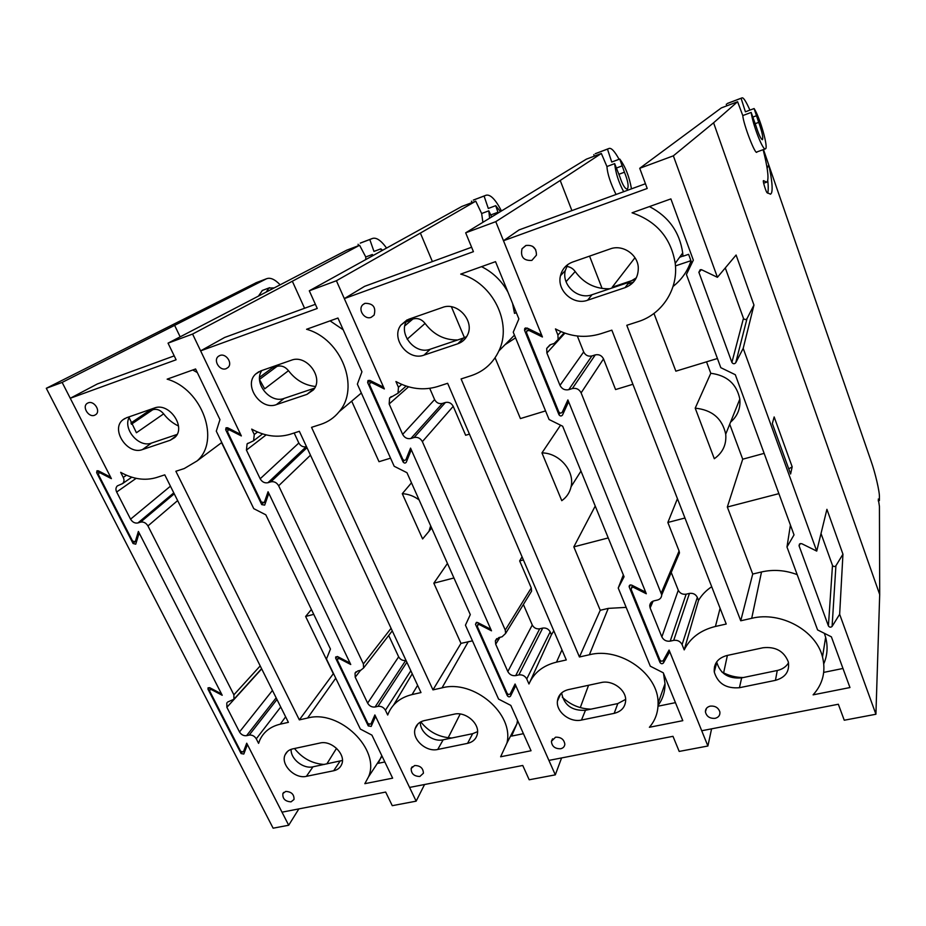 <?xml version="1.0" encoding="UTF-8"?>
<svg xmlns="http://www.w3.org/2000/svg" width="926" height="926" viewBox="0 0 926 926"><rect width="100%" height="100%" fill="white"/><g stroke="black" fill="none" stroke-linecap="round" stroke-linejoin="round"><path stroke-width="1.39" d="M94.568 415.276L95.934 414.501C100.888 410.843 94.012 400.379 88.248 402.833L87.299 403.308C81.708 406.583 88.549 417.788 94.568 415.276M291.03 801.858L294.005 799.485C294.213 794.404 291.459 791.718 285.729 791.417L282.893 793.501C282.384 798.663 285.092 801.441 291.03 801.858M337.33 656.476L335.687 658.236L335.698 656.939L337.643 656.615L350.051 663.051L268.818 493.326L264.674 505.121L261.734 504.612L262.926 503.223M228.375 428.148L225.689 429.745L226.06 427.789L227.622 427.766L240.575 434.329L192.585 334.055L292.338 281.238L304.573 308.265M372.958 255.599L372.368 254.488L365.758 256.965L359.601 245.274L346.799 250.136L168.046 343.152L176.114 359.786L70.26 398.273L111.386 478.649L100.193 472.897L98.816 472.862L98.492 474.737L132.603 541.097L135.254 541.768L138.391 531.455L222.205 695.276L211.464 689.615L209.762 689.777L209.727 691.143L240.702 751.414L243.422 751.877L246.721 743.208L282.002 812.171L385.667 792.066L392.265 805.678L416.144 801.164L375.562 716.365L371.187 726.401L368.27 725.926L368.988 724.618M136.157 478.337L116.664 492.019C115.518 489.599 115.738 487.562 117.336 485.895L122.591 483.592C124.188 481.925 124.408 479.865 123.262 477.434L120.669 472.329C133.031 479.228 144.988 480.953 156.529 477.527L164.782 474.853L288.391 722.349L280.231 724.178C270.473 726.54 263.678 731.829 259.824 740.024L258.586 743.358L256.282 738.832C254.511 736.031 252.161 734.781 249.21 735.094L276.978 699.477M416.144 801.164L424.559 784.519M448.184 737.756L460.187 714.004M197.053 460.951L184.239 468.556L175.871 471.265L299.341 719.884L307.606 718.032C339.356 709.166 380.736 749.331 368.536 776.821L364.832 783.674L392.636 778.164L371.916 735.128L360.353 729.075L326.461 658.988L330.455 649.045L265.82 514.821L253.759 508.652L216.29 431.157L219.971 419.605L195.594 368.976L167.143 379.162C202.528 389.267 220.689 440.869 197.053 460.951L221.777 442.501M365.758 256.965L365.758 259.581M292.338 281.238L359.601 245.274M386.57 248.075C380.956 240.285 376.188 237.114 372.264 238.526L360.249 243.133L371.858 238.723M369.879 239.776L373.965 251.421L380.841 248.839L381.535 250.853M168.046 343.152L192.585 334.055M374.278 717.87L374.972 717.719M250.066 501.001L221.569 442.663M311.402 609.47L305.626 616.461L313.752 614.355M299.341 719.884L333.314 673.711L305.626 616.461M358.57 245.668L358.084 244.256M360.249 243.133L360.978 242.82M174.215 355.873L97.311 383.977L70.26 398.273M197.319 372.565L192.77 369.995M384.834 761.971L378.225 763.313L381.79 755.639M373.583 720.914L373.028 720.185M261.595 668.688L233.942 699.234L227.576 702.093M233.942 699.234L233.884 694.813L147.94 525.933C146.03 522.866 143.576 521.593 140.578 522.125L174.25 493.813M173.775 492.863L137.905 522.958L140.578 522.125M137.905 522.958C134.93 523.491 132.476 522.218 130.566 519.162L170.442 486.185M116.664 492.019L130.566 519.162M276.156 697.845L246.559 735.684L249.21 735.094M246.559 735.684C243.619 735.996 241.269 734.758 239.498 731.957L272.452 690.426M261.688 668.873L226.882 707.325L239.498 731.957M226.882 707.325L226.824 702.915M335.687 658.236L368.27 725.926M225.689 429.745L261.734 504.612M292.639 748.914L319.979 743.034C331.392 739.99 346.092 754.296 341.752 764.193C340.374 767.677 337.677 769.865 333.684 770.756L306.402 776.335C294.815 779.298 280.15 764.32 285.196 754.632C286.609 751.646 289.086 749.736 292.639 748.914M170.234 440.244L142.488 449.55C127.499 455.546 110.125 429.108 123.031 419.698L126.538 417.742L154.318 408.053C169.18 401.884 186.728 427.511 174.678 437.581L170.234 440.244L176.137 435.903M177.016 434.468L151.47 443.079C138.668 448.23 122.024 428.206 129.617 416.677M342.412 760.454L312.988 766.809C303.334 769.217 290.44 758.915 291.123 749.342M131.376 424.247L152.825 409.686L148.229 411.294L130.867 423.043M152.825 409.686C156.818 408.644 160.429 410.021 163.647 413.853L136.423 432.743L129.119 417.626M178.498 426.018C172.687 423.251 167.733 419.2 163.647 413.853M324.355 764.448C312.421 763.765 302.466 758.452 294.503 748.521M372.368 254.488L372.321 255.946M382.6 250.263L380.841 248.839M274.212 287.905L268.968 288.044L266.132 292.107M262.382 290.44L258.423 296.123M209.681 687.671L208.003 689.233L208.037 687.856L209.739 687.705L221.499 693.887L139.155 532.948L135.74 544.175L133.078 543.516L134.339 542.231M99.186 471.253L96.651 472.665L96.975 470.79L98.353 470.825L110.599 477.121L62.146 382.415L46.3 388.295L256.386 282.615M280.15 284.814C274.825 279.282 270.276 277.268 266.491 278.772L62.146 382.415M180.153 336.844L174.69 325.501M298.855 808.907L288.692 825.24L247.416 744.562L243.804 754.042L241.084 753.567L241.848 752.41M336.543 748.312L326.82 763.938M288.692 825.24L273.124 828.191L46.3 388.295M208.003 689.233L241.084 753.567M96.651 472.665L133.078 543.516M226.152 368.675L228.074 367.46C232.912 363.131 225.944 352.933 219.89 355.503L218.524 356.244C212.806 360.11 219.717 371.361 226.152 368.675M419.848 776.486L423.413 773.21C423.194 768.14 420.265 765.582 414.64 765.513L411.19 768.418C411.075 773.627 413.968 776.312 419.848 776.486M476.983 622.353L475.489 624.309L476.381 622.388L477.689 622.561L490.815 629.275L411.294 449.781L406.282 462.224C405.264 463.44 404.176 463.324 403.041 461.877L404.13 460.338M370.435 380.69L367.645 382.519L368.004 380.54L369.844 380.389L383.584 387.23L336.404 280.74L420.381 233.074L432.384 261.572M491.706 216.939L488.789 210.827L481.647 213.512L475.756 201.162L461.935 206.417L309.296 290.787L317.248 308.462L200.629 350.861L241.35 435.938L229.521 429.953L227.946 429.977L227.588 431.921L261.329 502.042L264.28 502.563L268.065 491.752L350.746 664.509L339.414 658.629L337.469 658.953L337.458 660.25L367.969 723.657L370.886 724.12L374.88 714.941L409.57 787.424L522.75 765.466L529.197 779.785L555.311 774.854L515.747 685.529L510.481 696.19C509.439 697.197 508.397 697.035 507.332 695.704L507.957 694.211M266.144 434.884L246.432 450.094L247.092 443.89L253.597 440.753L254.268 434.502L251.698 429.108C264.755 436.308 277.615 438.01 290.278 434.236L299.353 431.296L420.994 692.567L412.07 694.569C399.847 697.614 391.721 704.431 387.693 715.011L385.424 710.242C383.665 707.302 381.176 706.006 377.97 706.364L406.873 662.252M412.255 673.792L393.619 705.01M555.311 774.854L561.596 757.931M580.278 707.614L588.566 685.275M451.413 306.784L464.435 337.677M339.101 411.757C334.251 417.742 328.128 421.943 320.755 424.374L311.541 427.349L432.963 689.882L442.015 687.856C473.672 679.221 514.266 713.842 506.939 743.057L500.63 756.773L531.038 750.743L510.805 705.404L498.582 699.107L465.442 625.189L470.292 614.609L406.965 472.7L394.187 466.276L357.367 384.151L361.939 371.789L337.955 318.035L306.564 329.274C341.648 338.962 360.295 387.867 339.101 411.757L361.348 393.029M481.647 213.512L482.886 222.321M420.381 233.074L475.756 201.162M501.487 210.966C495.503 199.449 490.375 194.194 486.115 195.212L473.267 200.143L485.78 195.386M484.171 196.312L488.303 208.454L495.711 205.665L498.176 212.98M309.296 290.787L336.404 280.74M390.552 458.173L379.012 461.692L351.695 401.155M447.455 563.436L433.831 583.195L453.937 577.974M430.659 525.794L428.981 531.304L422.615 538.944L402.278 493.685C408.331 493.986 413.945 496.081 419.131 499.947M298.832 443.01C300.626 446.077 303.08 447.304 306.182 446.714L267.938 482.724C264.686 483.326 262.104 482.006 260.171 478.777L298.832 443.01L294.155 432.974M398.655 656.823C400.31 659.625 402.66 660.84 405.704 660.458L375.076 707.001C371.882 707.36 369.405 706.063 367.634 703.123L398.655 656.823L388.7 635.491M432.963 689.882L460.986 643.373L433.831 583.195M460.986 643.373L472.468 640.861M471.936 202.609L471.45 201.15M473.267 200.143L473.892 199.866M315.372 304.318L224.671 337.446L200.629 350.861M343.199 329.783L330.084 320.859M523.421 733.681L511.592 736.089L517.009 723.576L517.484 720.37M392.265 630.872L363.571 668.016L360.746 670.239L357.841 670.933L355.04 673.109L356.082 671.79M363.571 668.016L363.397 663.93L278.657 485.78C276.735 482.55 274.142 481.219 270.878 481.821L306.992 447.698M267.938 482.724L270.878 481.821M246.432 450.094L260.171 478.777M375.076 707.001L377.97 706.364M360.573 670.285L355.214 677.207L367.634 703.123M355.214 677.207L355.04 673.109M475.489 624.309L507.332 695.704M367.645 382.519L403.041 461.877M424.247 720.613L454.134 714.189C465.535 711.214 479.946 723.588 477.33 734.087C476.161 739.006 472.908 742.096 467.561 743.358L437.743 749.458C426.076 752.375 411.595 739.087 415.137 728.669C416.469 724.445 419.513 721.759 424.247 720.613M306.946 394.383L276.423 404.616C260.692 410.889 243.098 385.193 255.634 374.058L260.669 370.932L291.239 360.26C306.587 353.917 324.366 377.993 313.324 389.985L306.946 394.383L314.446 388.202L284.213 398.377C270.114 404.002 253.041 382.901 261.803 370.527M477.55 731.667L472.677 733.681L443.149 739.805C432.824 742.339 419.617 732.072 420.369 722.072M259.546 379.359L277.013 366.383L272.001 368.131L259.593 377.31M277.013 366.383C281.354 365.238 285.185 366.661 288.484 370.678L264.686 388.839L259.569 379.695M315.407 386.489C304.619 385.297 295.637 380.019 288.484 370.678M451.876 737.999C439.26 737.397 428.888 732.015 420.763 721.852M411.48 482.816L402.278 493.685M488.789 210.827L489.611 218.212M500.434 211.603L495.711 205.665M371.176 317.329L374.104 315.095C376.176 307.27 373.155 303.346 365.029 303.323L362.876 304.666C357.448 309.4 364.485 320.107 371.176 317.329M560.624 748.764C563.216 748.127 564.617 746.599 564.837 744.168C564.027 739.342 560.924 737.027 555.554 737.2L551.41 741.309C551.873 746.368 554.952 748.845 560.624 748.764M630.351 584.931L629.217 587.003L630.282 584.943L631.706 585.128L645.642 592.142L568.61 401.71L562.487 415.068C561.306 416.364 560.126 416.249 558.968 414.721L559.871 412.95M527.334 328.163L524.556 330.327L524.718 328.545L527.056 328.024L541.687 335.177L495.769 221.661L560.218 180.477L571.909 210.607M631.486 188.835C629.263 176.496 625.339 166.564 619.749 159.041L624.437 172.213C628.002 181.01 628.962 186.658 627.319 189.147C625.038 188.973 622.527 184.818 619.795 176.658L614.656 163.624L606.924 166.53L601.344 153.473L586.378 159.156L465.674 232.82L473.429 251.664L344.322 298.612L384.348 388.943L371.789 382.693L369.949 382.843L369.59 384.822L402.729 459.157C403.875 460.604 404.951 460.72 405.982 459.504L410.554 448.115L491.498 630.814L479.506 624.68L478.198 624.506L477.307 626.427L507.124 693.308C508.177 694.627 509.231 694.789 510.261 693.782L515.076 684.025L548.91 760.396L672.982 736.32L679.198 751.426L707.892 746.009L669.718 651.661L663.41 663.004C662.229 664.081 661.095 663.93 660.018 662.53L660.47 660.724M563.39 409.998L564.05 411.642M408.551 386.813L389.163 403.979L389.591 398.03L398.03 393.214L398.446 387.265L395.934 381.535C409.755 389.059 423.657 390.726 437.616 386.547L447.64 383.295L566.295 659.949L556.503 662.148C543.064 665.47 533.885 672.751 528.966 683.99L526.755 678.966C524.996 675.864 522.368 674.51 518.873 674.915L542.717 628.083L539.696 628.8L515.701 675.621L518.873 674.915M542.717 628.083C546.027 627.666 548.516 628.928 550.171 631.879L551.398 634.761L529.892 681.953M707.892 746.009L711.585 728.831M723.623 672.889L727.385 655.411M589.561 256.12L602.108 288.472M498.894 350.919C493.13 363.119 483.916 371.361 471.276 375.643L461.102 378.942L579.445 656.985L589.387 654.763C620.107 646.684 658.837 674.047 658.073 703.297C658.12 712.488 655.226 720.486 649.392 727.28L682.798 720.671L663.259 672.785L650.307 666.199L618.232 588.033L624.078 576.748L562.672 426.238L549.083 419.513L513.247 332.202L518.884 318.914L495.526 261.653L460.72 274.108C492.852 282.812 512.541 323.29 498.894 350.919L514.462 335.143M606.924 166.53C607.433 173.856 610.477 183.174 616.045 194.483M560.218 180.477L601.344 153.473M619.089 159.295C614.644 151.227 611.276 147.616 608.995 148.473L595.233 153.751L608.752 148.611M607.56 149.399L611.739 162.05L619.749 159.041M465.674 232.82L495.769 221.661M516.372 312.733L514.509 313.37L512.564 303.415M515.562 337.84L504.983 344.75M545.553 410.912L520.412 418.575L495.086 357.772M566.11 404.639L567.453 404.234M499.982 637.296L495.699 644.23L495.364 640.827L498.871 637.563L502.054 636.81L505.608 633.453L505.26 630.085L422.372 441.644C420.439 438.218 417.684 436.84 414.107 437.512L445.441 402.474C448.832 401.815 451.425 403.099 453.219 406.34L465.651 435.266L469.436 434.12M595.233 506.036L573.831 546.861L608.243 537.925M522.067 556.839L519.66 560.913L523.41 559.941M561.769 500.677L541.953 452.907C559.35 452.895 574.953 471.102 571.076 486.729C569.768 492.586 566.666 497.227 561.769 500.677M434.607 399.592C436.401 402.833 438.993 404.118 442.373 403.458L410.878 438.507C407.313 439.179 404.569 437.801 402.648 434.387L434.607 399.592L429.733 388.353M445.441 402.474L442.373 403.458M515.701 675.621C512.217 676.026 509.589 674.684 507.83 671.582L532.265 625.004L523.387 604.516M532.265 625.004C533.908 627.955 536.397 629.217 539.696 628.8M551.398 634.761L553.817 630.849M519.66 560.913L531.281 587.952L531.582 591.158L530.239 593.346M579.445 656.985L600.245 610.28L573.831 546.861M600.245 610.28L608.255 608.382L626.161 607.375M594.307 156.147L593.809 154.619M471.612 247.242L364.613 286.331L344.322 298.612M508.015 292.257C501.823 280.937 492.991 272.394 481.532 266.653M658.05 705.508C662.738 699.118 665.065 691.838 665.018 683.677L663.514 673.399M410.878 438.507L414.107 437.512M389.163 403.979L402.648 434.387M495.699 644.23L507.83 671.582M629.217 587.003L660.018 662.53M524.556 330.327L558.968 414.721M568.356 689.615L601.148 682.566C612.236 679.788 625.976 689.615 625.687 700.102C625.339 707.07 621.496 711.481 614.181 713.356L581.482 720.046C569.999 722.812 556.028 711.862 557.417 701.179C558.228 695.148 561.874 691.294 568.356 689.615M457.791 343.777L424.05 355.098C408.181 361.36 390.425 338.511 400.877 325.107L408.609 319.285L442.431 307.478C457.34 301.39 475.026 321.079 467.422 335.2C465.373 339.379 462.167 342.238 457.791 343.777L463.729 337.932L430.347 349.171C414.79 355.318 397.312 333.14 407.324 319.794M466.692 336.589L463.729 337.932M625.652 699.385L617.792 703.575L585.452 710.288C571.932 710.948 563.992 705.149 561.619 692.914M404.836 325.848L412.88 319.019L406.063 322.051M412.88 319.019C417.638 317.734 421.7 319.215 425.08 323.44L407.151 339.194M457.629 339.981C444.387 340.166 433.542 334.656 425.08 323.44M590.985 709.142C579.989 708.853 570.428 704.883 562.325 697.22M560.554 425.184L541.953 452.907M675.448 702.649L658.004 706.214M614.656 163.624C615.686 173.069 618.695 182.422 623.684 191.694M618.232 588.033L623.337 574.919M682.96 256.004L679.568 257.347M612.456 287.836L612.213 287.21L635.491 279.363M634.97 257.729L612.213 287.21M675.459 265.889L690.935 260.681M531.825 260.438L536.443 255.136C536.409 247.89 532.878 244.684 525.841 245.506L522.021 248.758C520.285 256.896 523.549 260.796 531.825 260.438M715.115 718.333C718.622 717.384 720.208 715.266 719.872 711.967C718.402 707.672 715.185 705.728 710.23 706.121C706.978 706.978 705.38 708.911 705.415 711.909C706.584 716.527 709.814 718.669 715.115 718.333M799.034 545.738L799.532 543.99L799.057 545.784L800.342 543.585L801.881 543.759L816.732 551.097L743.196 348.361L753.961 305.059L747.016 318.59L735.742 362.749L743.196 348.361M701.352 269.674L698.898 272.337L700.172 269.721L701.781 269.825L717.418 277.302L673.352 155.834L713.587 122.788L879.7 594.538L879.434 506.406L878.299 499.021L879.411 500.503L879.411 496.996C879.7 491.88 875.244 472.781 871.042 460.998L768.742 164.909C771.971 179.586 772.886 188.962 771.508 193.025L770.571 194.217L767.168 192.689C766.635 193.627 762.237 180.13 763.533 180.651L766.728 182.156L767.446 181.276C768.846 177.097 767.411 166.564 763.14 149.676M751.171 112.428C752.954 125.404 763.105 151.193 765.443 148.843C768.684 148.264 759.991 117.371 754.1 108.55L758.695 122.371C762.052 131.666 763.313 137.442 762.48 139.722C760.929 139.247 758.799 134.733 756.067 126.191L751.171 112.428L742.779 115.576L737.594 101.733L721.331 107.914L639.727 168.3L647.205 188.476L503.489 240.737L542.428 336.995L529.059 330.466L526.709 331.01L526.558 332.77L558.772 411.815C559.941 413.355 561.11 413.459 562.29 412.151L567.893 399.939L646.302 593.763L633.569 587.362L632.145 587.177L631.081 589.237L659.914 659.972C660.99 661.372 662.125 661.534 663.305 660.458L669.081 650.064L701.723 730.753L838.343 704.246L844.257 720.231L875.915 714.247L839.65 614.274L842.949 554.199L835.912 565.774L832.092 626.416L839.65 614.274M767.133 168.196L768.742 164.909L763.475 149.561M767.712 193.21C768.395 190.524 768.406 186.242 767.735 180.362M729.711 424.235L742.71 459.203L764.135 453.37M706.526 361.834L710.786 373.294C727.014 375.366 736.691 383.966 739.828 399.106C740.661 408.366 737.571 416.063 730.545 422.175M564.895 333.152L546.884 353.014L546.722 348.407L550.576 344.634L554.176 343.465L558.112 339.518L557.915 335.015L555.461 328.915C570.15 336.798 585.244 338.407 600.719 333.754L611.843 330.154L726.227 624.031L715.428 626.462C700.588 630.12 690.183 637.933 684.21 649.902L682.08 644.589C680.321 641.313 677.531 639.901 673.7 640.364L689.442 593.404L686.143 594.191L670.216 641.139L673.7 640.364M689.442 593.404C693.065 592.929 695.692 594.249 697.324 597.363L698.517 600.395L684.21 649.902M842.949 554.199L826.918 509.323L816.732 551.097M875.915 714.247L879.7 594.538M753.961 305.059L736.101 255.032L717.418 277.302M772.33 423.587L790.607 474.008L792.181 466.82L774.159 416.943L772.33 423.587M675.228 263.389C678.48 289.225 661.997 314.308 638.095 321.646L626.786 325.304L740.742 620.779L751.704 618.313C780.572 611.056 816.095 630.351 822.508 656.951C826.015 671.396 822.878 684.025 813.097 694.847L849.964 687.543L831.374 636.822L817.589 629.923L786.984 547L794.022 534.892L735.313 374.717L720.81 367.68L686.421 274.49L693.331 260.148L670.887 198.905L632.053 212.795C656.673 221.245 671.061 238.109 675.228 263.389L682.705 252.972C679.661 232.021 668.572 216.545 649.427 206.579M742.779 115.576C743.37 124.269 755.801 156.668 756.959 151.922L765.327 148.889M713.587 122.788L737.594 101.733M749.91 110.125C746.055 101.432 743.428 97.357 742.039 97.867L727.234 103.55L741.888 97.971M741.194 98.573L745.407 111.814L754.1 108.55M639.727 168.3L673.352 155.834M691.861 263.192L688.597 254.326L682.971 256.236L682.705 252.972M691.016 260.901C687.532 271.272 681.559 279.779 673.063 286.435M717.418 358.512L675.853 371.176L653.976 313.439M653.096 601.136L650.145 607.977L649.728 605.847C649.994 603.196 651.406 601.541 653.964 600.858L657.472 600.036C660.099 599.33 661.523 597.617 661.743 594.886L581.123 392.879C579.201 389.244 576.273 387.797 572.326 388.561L595.268 354.889C598.983 354.137 601.738 355.48 603.52 358.906L615.582 389.557L632.909 384.278M742.71 459.203L727.327 507.02L778.893 493.639M677.438 498.686L667.854 522.461L684.962 518.016M714.305 458.717L695.206 408.169C712.117 409.871 722.292 418.54 725.718 434.167C726.621 444.503 722.812 452.687 714.305 458.717M583.669 351.938C585.452 355.364 588.195 356.707 591.888 355.954L568.749 389.672C564.837 390.436 561.908 389.001 559.987 385.366L583.669 351.938L577.338 336.011M595.268 354.889L591.888 355.954M670.216 641.139C666.396 641.602 663.618 640.19 661.858 636.914L678.283 590.244L671.223 572.453M678.283 590.244C679.915 593.346 682.543 594.666 686.143 594.191M698.517 600.395C701.723 594.967 706.121 590.406 711.7 586.725M667.854 522.461L679.094 551.005L679.464 552.938L677.971 556.491M740.742 620.779L752.722 574.051L727.327 507.02M752.722 574.051L761.519 571.955C773.384 569.259 785.271 570.15 797.17 574.629M726.783 105.842L726.285 104.244M645.457 183.742L519.081 229.903L503.489 240.737M823.77 663.78C827.416 655.377 828.041 646.556 825.633 637.308L824.348 633.303M568.749 389.672L572.326 388.561M546.884 353.014L559.987 385.366M650.145 607.977L661.858 636.914M832.092 626.416C830.738 627.573 829.511 627.411 828.411 625.93L832.486 565.369L821.015 533.526M799.057 545.784L828.411 625.93M735.742 362.749C734.364 364.161 733.091 364.057 731.899 362.425L743.462 318.324L725.289 267.915M698.898 272.337L731.899 362.425M726.817 655.539L762.978 647.76C775.513 646.417 783.94 651.094 788.281 661.801C789.809 671.281 785.537 677.462 775.456 680.344L739.434 687.717C726.158 688.782 717.766 683.538 714.27 671.975C713.68 663.572 717.858 658.097 726.817 655.539M625.073 287.65L587.582 300.232C573.391 305.649 556.595 290.498 560.473 275.74C562.14 269.072 566.191 264.512 572.615 262.046L610.234 248.909C622.422 244.198 637.632 254.233 638.28 267.429C638.465 277.291 634.067 284.027 625.073 287.65L629.067 282.256L592.027 294.723C578.009 300.093 561.445 285.139 565.288 270.554L567.742 264.581M636.324 277.835L629.067 282.256M788.512 662.854C786.081 666.813 782.331 669.359 777.25 670.493L741.645 677.878C728.53 678.966 720.243 673.792 716.793 662.345L716.724 661.812M566.712 266.433C570.254 266.873 573.067 268.575 575.185 271.538L566.052 281.678M609.678 288.773C595.314 289.132 583.82 283.391 575.185 271.538M633.477 282.094L627.759 284.016M743.312 677.531C735.695 677.508 728.53 675.644 721.829 671.94M715.439 667.53L714.478 666.708M710.786 373.294L695.206 408.169M879.411 500.503L878.207 500.804M842.973 668.468L823.712 672.392M832.486 565.369C833.504 566.747 834.65 566.886 835.912 565.774M743.462 318.324C744.55 319.84 745.743 319.921 747.016 318.59M786.984 547L790.41 525.065M788.755 468.915L792.181 466.82M535.714 249.719L532.624 246.328M101.247 472.318L100.193 472.897M212.158 688.979L211.464 689.615M123.262 477.434L126.445 475.235M280.728 707.001L256.282 738.832M280.231 724.178L285.636 716.817M307.606 718.032L335.744 678.191M142.488 449.55L151.47 443.079M333.684 770.756L340.027 761.195M306.402 776.335L312.988 766.809M233.884 694.813L260.206 665.91M177.63 500.596L147.94 525.933M243.422 751.877L246.281 747.537L243.422 751.877M135.404 541.467L137.141 539.696M266.017 278.981L255.588 282.951M230.62 429.282L229.521 429.953M340.097 657.888L339.414 658.629M254.268 434.502L257.544 432.025M410.843 670.76L385.424 710.242M412.07 694.569L417.626 685.333M442.015 687.856L468.313 641.637M276.423 404.616L284.213 398.377M467.561 743.358L472.677 733.681M437.743 749.458L443.149 739.805M363.397 663.93L391.073 628.303M310.476 455.187L278.657 485.78M490.757 214.959L497.933 212.274M370.886 724.12L375.343 715.914M264.338 502.413L266.538 499.832M515.261 684.441L510.481 696.19M372.935 381.94L371.789 382.693M480.154 623.823L479.506 624.68M398.446 387.265L401.745 384.406M550.171 631.879L526.755 678.966M556.503 662.148L561.966 649.844M589.387 654.763L608.255 608.382M424.05 355.098L430.347 349.171M614.181 713.356L617.792 703.575M581.482 720.046L585.452 710.288M505.26 630.085L531.281 587.952M453.219 406.34L422.372 441.644M624.437 172.213L619.019 174.227M616.519 167.988L621.994 165.939M405.982 459.504L409.269 454.805M664.648 658.039L663.41 663.004M530.204 329.563L529.059 330.466M634.125 586.343L633.569 587.362M557.915 335.015L561.006 331.647M697.324 597.363L682.08 644.589M715.428 626.462L720.092 608.278M751.704 618.313L761.519 571.955M587.582 300.232L592.027 294.723M775.456 680.344L777.25 670.493M739.434 687.717L741.645 677.878M661.326 592.86L679.094 551.005M603.52 358.906L581.123 392.879M758.695 122.371L755.269 123.644M752.907 117.058L756.368 115.762M562.29 412.151L568.159 400.611M368.536 776.821L381.153 757.561M123.031 419.698L124.848 418.483M285.196 754.632L287.546 751.426M372.264 238.526L360.7 242.925M211.186 688.458L209.959 689.604M137.071 539.916L135.254 541.768M100.494 471.924L98.816 472.862M283.715 792.39L282.893 793.501M131.77 477.203L122.591 483.592M269.663 287.697L262.151 290.521M266.491 278.772L256.085 282.731M506.939 743.057L517.009 723.576M255.634 374.058L258.805 371.731M415.137 728.669L418.077 723.785M428.981 531.304L431.655 528.028M486.115 195.212L473.649 199.958M338.985 657.31L337.747 658.641M266.491 499.971L264.28 502.563M229.798 428.865L228.074 429.895M412.209 766.751L411.19 768.418M219.323 355.758L218.524 356.244M262.556 433.889L253.597 440.753M247.092 443.89L248.029 443.172M629.668 585.232L629.101 586.285M525.517 327.931L524.718 328.545M658.073 703.297L665.018 683.677M400.877 325.107L407.046 319.921M557.417 701.179L560.716 693.782M571.076 486.729L580.972 471.091M608.995 148.473L595.534 153.6M478.869 623.163L477.677 624.737M372.02 381.477L370.238 382.658M552.567 738.821L551.41 741.309M364.508 303.543L362.876 304.666M531.582 591.158L505.608 633.453M495.364 640.827L496.718 638.639M406.144 386.073L398.03 393.214M389.591 398.03L391.27 396.56M701.19 269.64L698.852 272.175M763.637 183.244L766.427 182.26M822.508 656.951L825.633 637.308M560.473 275.74L565.288 270.554M714.27 671.975L716.793 662.345M725.718 434.167L739.828 399.106M742.039 97.867L727.431 103.423M632.574 585.556L631.532 587.466M529.186 329.066L527.519 330.374M706.457 708.355L705.415 711.909M526.061 245.436L522.021 248.758M679.464 552.938L661.743 594.886M649.728 605.847L651.267 602.294M564.142 332.885L558.112 339.518M546.722 348.407L549.951 344.877"/></g></svg>
